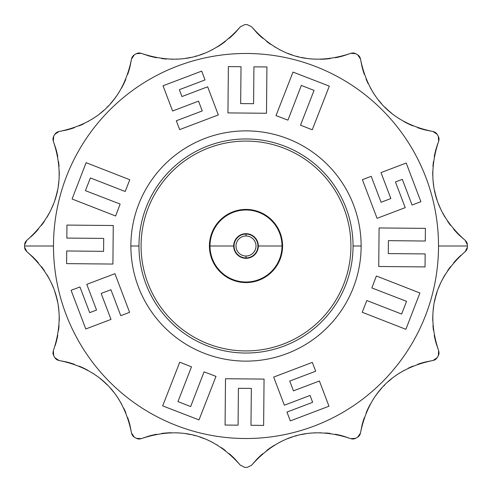 <?xml version="1.0" encoding="UTF-8"?>
<svg xmlns="http://www.w3.org/2000/svg" width="492" height="492" viewBox="0 0 492 492"><rect width="100%" height="100%" fill="white"/><g stroke="black" fill="none" stroke-linecap="round" stroke-linejoin="round"><path stroke-width="0.74" d="M138.959 246A107.041 107.041 0 0 0 246 353.041A107.041 107.041 0 0 0 353.041 246A107.041 107.041 0 0 0 246 138.959A107.041 107.041 0 0 0 138.959 246A107.041 107.041 0 0 0 246 353.041A107.041 107.041 0 0 0 353.041 246L361.128 246A115.128 115.128 0 0 1 246 361.128A115.128 115.128 0 0 1 130.872 246A115.128 115.128 0 0 1 246 130.872A115.128 115.128 0 0 1 361.128 246A115.128 115.128 0 0 1 246 361.128A115.128 115.128 0 0 1 130.872 246A115.128 115.128 0 0 1 246 130.872A115.128 115.128 0 0 1 361.128 246L353.041 246A107.041 107.041 0 0 0 246 138.959A107.041 107.041 0 0 0 138.959 246L130.872 246L138.959 246M141.075 246A104.925 104.925 0 0 0 246 350.925A104.925 104.925 0 0 0 350.925 246A104.925 104.925 0 0 1 246 350.925A104.925 104.925 0 0 1 141.075 246A104.925 104.925 0 0 1 246 141.075A104.925 104.925 0 0 1 350.925 246A104.925 104.925 0 0 0 246 141.075A104.925 104.925 0 0 0 141.075 246M282.58 246A36.58 36.58 0 0 1 246 282.58A36.58 36.58 0 0 1 209.42 246A36.58 36.58 0 0 1 246 209.42A36.58 36.58 0 0 1 282.58 246A36.58 36.58 0 0 1 246 282.58A36.58 36.58 0 0 1 209.42 246A36.58 36.58 0 0 1 246 209.42A36.58 36.58 0 0 1 282.58 246L258.318 246L282.58 246M233.682 246A12.318 12.318 0 0 1 246 233.682A12.318 12.318 0 0 1 258.318 246A12.318 12.318 0 0 0 246 233.682A12.318 12.318 0 0 0 233.682 246L209.42 246L233.682 246A12.318 12.318 0 0 0 246 258.318A12.318 12.318 0 0 0 258.318 246A12.318 12.318 0 0 1 246 258.318A12.318 12.318 0 0 1 233.682 246M209.998 246A36.002 36.002 0 0 0 246 282.002A36.002 36.002 0 0 0 282.002 246L277.187 246L282.002 246A36.002 36.002 0 0 0 246 209.998A36.002 36.002 0 0 0 209.998 246L214.813 246L209.998 246A36.002 36.002 0 0 1 246 209.998A36.002 36.002 0 0 1 282.002 246A36.002 36.002 0 0 1 246 282.002A36.002 36.002 0 0 1 209.998 246M246 235.988A10.012 10.012 0 0 1 256.012 246A10.012 10.012 0 0 1 246 256.012A10.012 10.012 0 0 1 235.988 246A10.012 10.012 0 0 1 246 235.988A10.012 10.012 0 0 1 256.012 246A10.012 10.012 0 0 1 246 256.012A10.012 10.012 0 0 1 235.988 246A10.012 10.012 0 0 1 246 235.988L246 234.063A11.937 11.937 0 0 1 257.937 246A11.937 11.937 0 0 1 246 257.937A11.937 11.937 0 0 0 257.937 246A11.937 11.937 0 0 0 246 234.063A11.937 11.937 0 0 1 257.937 246A11.937 11.937 0 0 1 246 257.937A11.937 11.937 0 0 1 234.063 246A11.937 11.937 0 0 1 246 234.063L246 235.988M246 257.937A11.937 11.937 0 0 0 257.937 246A11.937 11.937 0 0 0 246 234.063A11.937 11.937 0 0 0 234.063 246A11.937 11.937 0 0 0 246 257.937A11.937 11.937 0 0 1 234.063 246A11.937 11.937 0 0 1 246 234.063A11.937 11.937 0 0 0 234.063 246A11.937 11.937 0 0 0 246 257.937L246 256.012L246 257.937M53.48 246A192.52 192.52 0 0 1 246 53.48A192.52 192.52 0 0 1 438.52 246A192.52 192.52 0 0 1 246 438.52A192.52 192.52 0 0 1 53.48 246A192.52 192.52 0 0 1 246 53.48A192.52 192.52 0 0 1 438.52 246A192.52 192.52 0 0 1 246 438.52A192.52 192.52 0 0 1 53.48 246L24.6 246A221.4 221.4 0 0 0 24.6 247.125L26.771 251.609C57.527 278.792 66.383 311.842 53.339 350.759L53.702 355.722A221.4 221.4 0 0 0 54.827 357.678L58.942 360.47C99.169 368.637 123.363 392.831 131.53 433.058L134.322 437.173A221.4 221.4 0 0 0 136.278 438.298L141.241 438.661C180.164 425.623 213.214 434.479 240.391 465.229L244.875 467.4A221.4 221.4 0 0 0 247.125 467.4L251.609 465.229C278.792 434.479 311.842 425.623 350.759 438.661L355.722 438.298A221.4 221.4 0 0 0 357.678 437.173L360.47 433.058C368.637 392.831 392.831 368.637 433.058 360.47L437.173 357.678A221.4 221.4 0 0 0 438.298 355.722L438.661 350.759C425.617 311.842 434.473 278.792 465.229 251.609L467.4 247.125A221.4 221.4 0 0 0 467.4 246A221.4 221.4 0 0 0 467.4 244.875L465.229 240.391C434.473 213.208 425.617 180.158 438.661 141.241L438.298 136.278A221.4 221.4 0 0 0 437.173 134.322L433.058 131.53C392.831 123.363 368.637 99.169 360.47 58.942L357.678 54.827A221.4 221.4 0 0 0 355.722 53.702L350.759 53.339C311.836 66.377 278.786 57.521 251.609 26.771L247.125 24.6A221.4 221.4 0 0 0 244.875 24.6L240.391 26.771C213.208 57.521 180.158 66.377 141.241 53.339L136.278 53.702A221.4 221.4 0 0 0 134.322 54.827L131.53 58.942C123.363 99.169 99.169 123.363 58.942 131.53L54.827 134.322A221.4 221.4 0 0 0 53.702 136.278L53.339 141.241C66.383 180.158 57.527 213.208 26.771 240.391L24.6 244.875A221.4 221.4 0 0 0 24.6 246L53.48 246M436.183 148.541L436.183 148.541A86.635 86.635 0 0 0 435.352 151.585A86.635 86.635 0 0 1 436.183 148.541L438.661 141.241L438.298 136.278A221.4 221.4 0 0 0 437.173 134.322L433.058 131.53C392.831 123.363 368.637 99.169 360.47 58.942L357.678 54.827A221.4 221.4 0 0 0 355.722 53.702L350.759 53.339C311.836 66.377 278.786 57.521 251.609 26.771L247.125 24.6L251.609 26.771L256.689 32.57L251.609 26.771L247.125 24.6A221.4 221.4 0 0 0 244.875 24.6L240.391 26.771C213.208 57.521 180.158 66.377 141.241 53.339L136.278 53.702A221.4 221.4 0 0 0 134.322 54.827L131.53 58.942C123.363 99.169 99.169 123.363 58.942 131.53L54.827 134.322A221.4 221.4 0 0 0 53.702 136.278L53.339 141.241C66.383 180.158 57.527 213.208 26.771 240.391L24.6 244.868A221.4 221.4 0 0 0 24.6 246A221.4 221.4 0 0 0 24.6 247.125L26.771 251.609C57.527 278.792 66.383 311.842 53.339 350.759L53.702 355.722A221.4 221.4 0 0 0 54.827 357.678L58.942 360.47C99.169 368.637 123.363 392.831 131.53 433.058L134.322 437.173A221.4 221.4 0 0 0 136.278 438.298L141.241 438.661C180.164 425.623 213.214 434.479 240.391 465.229L244.875 467.4L240.391 465.229L235.311 459.43L240.391 465.229L244.875 467.4A221.4 221.4 0 0 0 247.125 467.4L251.609 465.229C278.792 434.479 311.842 425.623 350.759 438.661L355.722 438.298A221.4 221.4 0 0 0 357.678 437.173L360.47 433.058C368.637 392.831 392.831 368.637 433.058 360.47L437.173 357.678A221.4 221.4 0 0 0 438.298 355.722L438.661 350.759C425.617 311.842 434.473 278.792 465.229 251.609L467.4 247.125A221.4 221.4 0 0 0 467.4 246L438.52 246L467.4 246A221.4 221.4 0 0 0 467.4 244.875L465.229 240.391L459.43 235.311A86.635 86.635 0 0 1 457.191 233.085A86.635 86.635 0 0 0 459.43 235.311L465.229 240.391C434.473 213.208 425.617 180.158 438.661 141.241L436.841 146.388M435.285 151.874A86.635 86.635 0 0 0 434.239 156.634A86.635 86.635 0 0 1 435.285 151.874M433.446 161.616A86.635 86.635 0 0 0 432.954 166.542A86.635 86.635 0 0 1 433.446 161.616M432.739 171.425A86.635 86.635 0 0 0 432.8 176.259A86.635 86.635 0 0 1 432.739 171.425M433.126 181.062A86.635 86.635 0 0 0 433.723 185.816A86.635 86.635 0 0 1 433.126 181.062M434.571 190.527A86.635 86.635 0 0 0 437.044 199.758A86.635 86.635 0 0 1 434.571 190.527M438.661 204.26A86.635 86.635 0 0 0 440.524 208.676A86.635 86.635 0 0 1 438.661 204.26M442.64 212.993A86.635 86.635 0 0 0 445.008 217.212A86.635 86.635 0 0 1 442.64 212.993M447.634 221.338A86.635 86.635 0 0 0 450.524 225.354A86.635 86.635 0 0 1 447.634 221.338M453.704 229.272A86.635 86.635 0 0 0 457 232.888A86.635 86.635 0 0 1 453.704 229.272M425.494 130.029A86.635 86.635 0 0 1 417.523 127.662A86.635 86.635 0 0 0 425.494 130.029L433.058 131.53L425.494 130.029M412.806 125.86A86.635 86.635 0 0 1 403.963 121.573A86.635 86.635 0 0 0 412.806 125.86M399.799 119.095A86.635 86.635 0 0 1 395.808 116.413A86.635 86.635 0 0 0 399.799 119.095M391.976 113.523A86.635 86.635 0 0 1 384.855 107.139A86.635 86.635 0 0 0 391.976 113.523M381.564 103.671A86.635 86.635 0 0 1 378.477 100.017A86.635 86.635 0 0 0 381.564 103.671M375.587 96.192A86.635 86.635 0 0 1 372.899 92.201A86.635 86.635 0 0 0 375.587 96.192M370.808 88.708A86.635 86.635 0 0 1 370.427 88.037A86.635 86.635 0 0 0 370.808 88.708M368.17 83.701A86.635 86.635 0 0 1 366.14 79.187A86.635 86.635 0 0 0 368.17 83.701M364.338 74.477A86.635 86.635 0 0 1 361.971 66.506L360.47 58.942L361.971 66.506A86.635 86.635 0 0 0 364.338 74.477M343.459 55.817A86.635 86.635 0 0 1 335.372 57.755A86.635 86.635 0 0 0 343.459 55.817L350.759 53.339L343.459 55.817M330.39 58.554A86.635 86.635 0 0 1 320.581 59.261A86.635 86.635 0 0 0 330.39 58.554M315.741 59.2A86.635 86.635 0 0 1 310.944 58.874A86.635 86.635 0 0 0 315.741 59.2M306.184 58.277A86.635 86.635 0 0 1 301.473 57.429A86.635 86.635 0 0 0 306.184 58.277M298.435 56.734A86.635 86.635 0 0 1 296.824 56.316A86.635 86.635 0 0 0 298.435 56.734M292.236 54.95A86.635 86.635 0 0 1 287.734 53.339A86.635 86.635 0 0 0 292.236 54.95M283.318 51.469A86.635 86.635 0 0 1 279.001 49.354A86.635 86.635 0 0 0 283.318 51.469M275.44 47.38A86.635 86.635 0 0 1 274.776 46.986A86.635 86.635 0 0 0 275.44 47.38M270.655 44.36A86.635 86.635 0 0 1 266.639 41.469A86.635 86.635 0 0 0 270.655 44.36M262.722 38.29A86.635 86.635 0 0 1 256.689 32.57A86.635 86.635 0 0 0 262.722 38.29M235.311 32.57A86.635 86.635 0 0 1 229.278 38.29A86.635 86.635 0 0 0 235.311 32.57L240.391 26.771L244.875 24.6L240.391 26.771L235.311 32.57M225.361 41.469A86.635 86.635 0 0 1 217.218 46.986A86.635 86.635 0 0 0 225.361 41.469M212.999 49.354A86.635 86.635 0 0 1 208.676 51.469A86.635 86.635 0 0 0 212.999 49.354M204.26 53.339A86.635 86.635 0 0 1 199.758 54.956A86.635 86.635 0 0 0 204.26 53.339M196.775 55.873A86.635 86.635 0 0 1 195.17 56.322A86.635 86.635 0 0 0 196.775 55.873M190.521 57.429A86.635 86.635 0 0 1 185.816 58.284A86.635 86.635 0 0 0 190.521 57.429M181.056 58.874A86.635 86.635 0 0 1 176.253 59.2A86.635 86.635 0 0 0 181.056 58.874M172.182 59.268A86.635 86.635 0 0 1 171.413 59.261A86.635 86.635 0 0 0 172.182 59.268M166.53 59.046A86.635 86.635 0 0 1 161.61 58.554A86.635 86.635 0 0 0 166.53 59.046M156.628 57.755A86.635 86.635 0 0 1 148.541 55.817L141.241 53.339L148.541 55.817A86.635 86.635 0 0 0 156.628 57.755M130.029 66.506A86.635 86.635 0 0 1 127.662 74.477A86.635 86.635 0 0 0 130.029 66.506L131.53 58.942L130.029 66.506M125.86 79.194A86.635 86.635 0 0 1 121.573 88.037A86.635 86.635 0 0 0 125.86 79.194M119.095 92.201A86.635 86.635 0 0 1 110.429 103.671A86.635 86.635 0 0 0 119.095 92.201M108.308 105.958A86.635 86.635 0 0 1 107.139 107.145A86.635 86.635 0 0 0 108.308 105.958M103.671 110.436A86.635 86.635 0 0 1 100.017 113.523A86.635 86.635 0 0 0 103.671 110.436M96.192 116.413A86.635 86.635 0 0 1 92.201 119.101A86.635 86.635 0 0 0 96.192 116.413M88.708 121.192A86.635 86.635 0 0 1 88.037 121.573A86.635 86.635 0 0 0 88.708 121.192M83.701 123.83A86.635 86.635 0 0 1 79.187 125.86A86.635 86.635 0 0 0 83.701 123.83M74.477 127.662A86.635 86.635 0 0 1 66.506 130.029L58.942 131.53L66.506 130.029A86.635 86.635 0 0 0 74.477 127.662M32.57 235.311L32.57 235.311A86.635 86.635 0 0 0 34.809 233.085A86.635 86.635 0 0 1 32.57 235.311L30.922 236.849M34.987 232.9A86.635 86.635 0 0 0 38.296 229.272A86.635 86.635 0 0 1 34.987 232.9M41.476 225.354A86.635 86.635 0 0 0 44.366 221.338A86.635 86.635 0 0 1 41.476 225.354M46.992 217.212A86.635 86.635 0 0 0 49.36 212.993A86.635 86.635 0 0 1 46.992 217.212M51.476 208.676A86.635 86.635 0 0 0 53.339 204.26A86.635 86.635 0 0 1 51.476 208.676M54.956 199.758A86.635 86.635 0 0 0 57.429 190.527A86.635 86.635 0 0 1 54.956 199.758M58.277 185.816A86.635 86.635 0 0 0 58.874 181.062A86.635 86.635 0 0 1 58.277 185.816M59.2 176.265A86.635 86.635 0 0 0 59.261 171.425A86.635 86.635 0 0 1 59.2 176.265M59.046 166.542A86.635 86.635 0 0 0 58.554 161.616A86.635 86.635 0 0 1 59.046 166.542M57.761 156.634A86.635 86.635 0 0 0 56.715 151.856A86.635 86.635 0 0 1 57.761 156.634M56.648 151.585A86.635 86.635 0 0 0 55.817 148.541L55.817 148.541A86.635 86.635 0 0 1 56.648 151.585M55.817 343.459L55.817 343.459A86.635 86.635 0 0 0 56.648 340.415A86.635 86.635 0 0 1 55.817 343.459L55.159 345.612M56.715 340.126A86.635 86.635 0 0 0 57.761 335.366A86.635 86.635 0 0 1 56.715 340.126M58.554 330.384A86.635 86.635 0 0 0 59.046 325.458A86.635 86.635 0 0 1 58.554 330.384M59.261 320.575A86.635 86.635 0 0 0 59.2 315.741A86.635 86.635 0 0 1 59.261 320.575M58.874 310.938A86.635 86.635 0 0 0 58.277 306.184A86.635 86.635 0 0 1 58.874 310.938M57.429 301.473A86.635 86.635 0 0 0 54.956 292.242A86.635 86.635 0 0 1 57.429 301.473M53.339 287.74A86.635 86.635 0 0 0 51.476 283.324A86.635 86.635 0 0 1 53.339 287.74M49.36 279.007A86.635 86.635 0 0 0 46.992 274.788A86.635 86.635 0 0 1 49.36 279.007M44.366 270.661A86.635 86.635 0 0 0 41.476 266.646A86.635 86.635 0 0 1 44.366 270.661M38.296 262.728A86.635 86.635 0 0 0 35 259.112A86.635 86.635 0 0 1 38.296 262.728M34.809 258.915A86.635 86.635 0 0 0 32.57 256.689L32.57 256.689A86.635 86.635 0 0 1 34.809 258.915M66.506 361.971A86.635 86.635 0 0 1 74.477 364.338A86.635 86.635 0 0 0 66.506 361.971L58.942 360.47L66.506 361.971M79.194 366.14A86.635 86.635 0 0 1 88.037 370.427A86.635 86.635 0 0 0 79.194 366.14M92.201 372.905A86.635 86.635 0 0 1 96.192 375.587A86.635 86.635 0 0 0 92.201 372.905M100.024 378.477A86.635 86.635 0 0 1 107.145 384.861A86.635 86.635 0 0 0 100.024 378.477M110.436 388.329A86.635 86.635 0 0 1 113.523 391.983A86.635 86.635 0 0 0 110.436 388.329M116.413 395.808A86.635 86.635 0 0 1 119.101 399.799A86.635 86.635 0 0 0 116.413 395.808M121.192 403.292A86.635 86.635 0 0 1 121.573 403.963A86.635 86.635 0 0 0 121.192 403.292M123.83 408.298A86.635 86.635 0 0 1 125.86 412.813A86.635 86.635 0 0 0 123.83 408.298M127.662 417.523A86.635 86.635 0 0 1 130.029 425.494L131.53 433.058L130.029 425.494A86.635 86.635 0 0 0 127.662 417.523M148.541 436.183A86.635 86.635 0 0 1 156.628 434.245A86.635 86.635 0 0 0 148.541 436.183L141.241 438.661L148.541 436.183M161.61 433.446A86.635 86.635 0 0 1 171.419 432.739A86.635 86.635 0 0 0 161.61 433.446M176.259 432.8A86.635 86.635 0 0 1 181.056 433.126A86.635 86.635 0 0 0 176.259 432.8M185.816 433.723A86.635 86.635 0 0 1 190.527 434.571A86.635 86.635 0 0 0 185.816 433.723M193.565 435.266A86.635 86.635 0 0 1 195.176 435.684A86.635 86.635 0 0 0 193.565 435.266M199.764 437.05A86.635 86.635 0 0 1 204.266 438.661A86.635 86.635 0 0 0 199.764 437.05M208.682 440.531A86.635 86.635 0 0 1 212.999 442.646A86.635 86.635 0 0 0 208.682 440.531M216.56 444.62A86.635 86.635 0 0 1 217.224 445.014A86.635 86.635 0 0 0 216.56 444.62M221.345 447.64A86.635 86.635 0 0 1 225.361 450.531A86.635 86.635 0 0 0 221.345 447.64M229.278 453.71A86.635 86.635 0 0 1 235.311 459.43A86.635 86.635 0 0 0 229.278 453.71M256.689 459.43A86.635 86.635 0 0 1 262.722 453.71A86.635 86.635 0 0 0 256.689 459.43L251.609 465.229L247.125 467.4L251.609 465.229L256.689 459.43M266.639 450.531A86.635 86.635 0 0 1 274.782 445.014A86.635 86.635 0 0 0 266.639 450.531M279.001 442.646A86.635 86.635 0 0 1 283.324 440.531A86.635 86.635 0 0 0 279.001 442.646M287.74 438.661A86.635 86.635 0 0 1 292.242 437.044A86.635 86.635 0 0 0 287.74 438.661M295.225 436.127A86.635 86.635 0 0 1 296.83 435.678A86.635 86.635 0 0 0 295.225 436.127M301.479 434.571A86.635 86.635 0 0 1 306.184 433.716A86.635 86.635 0 0 0 301.479 434.571M310.944 433.126A86.635 86.635 0 0 1 315.747 432.8A86.635 86.635 0 0 0 310.944 433.126M319.818 432.732A86.635 86.635 0 0 1 320.587 432.739A86.635 86.635 0 0 0 319.818 432.732M325.47 432.954A86.635 86.635 0 0 1 330.39 433.446A86.635 86.635 0 0 0 325.47 432.954M335.372 434.245A86.635 86.635 0 0 1 343.459 436.183L350.759 438.661L343.459 436.183A86.635 86.635 0 0 0 335.372 434.245M361.971 425.494A86.635 86.635 0 0 1 364.338 417.523A86.635 86.635 0 0 0 361.971 425.494L360.47 433.058L361.971 425.494M366.14 412.806A86.635 86.635 0 0 1 370.427 403.963A86.635 86.635 0 0 0 366.14 412.806M372.905 399.799A86.635 86.635 0 0 1 381.571 388.329A86.635 86.635 0 0 0 372.905 399.799M383.692 386.042A86.635 86.635 0 0 1 384.861 384.855A86.635 86.635 0 0 0 383.692 386.042M388.329 381.564A86.635 86.635 0 0 1 391.983 378.477A86.635 86.635 0 0 0 388.329 381.564M395.808 375.587A86.635 86.635 0 0 1 399.799 372.899A86.635 86.635 0 0 0 395.808 375.587M403.292 370.808A86.635 86.635 0 0 1 403.963 370.427A86.635 86.635 0 0 0 403.292 370.808M408.298 368.17A86.635 86.635 0 0 1 412.813 366.14A86.635 86.635 0 0 0 408.298 368.17M417.523 364.338A86.635 86.635 0 0 1 425.494 361.971L433.058 360.47L425.494 361.971A86.635 86.635 0 0 0 417.523 364.338M459.43 256.689A86.635 86.635 0 0 0 457.191 258.915A86.635 86.635 0 0 1 459.43 256.689L461.078 255.151M457.013 259.099A86.635 86.635 0 0 0 453.704 262.728A86.635 86.635 0 0 1 457.013 259.099M450.524 266.646A86.635 86.635 0 0 0 447.634 270.661A86.635 86.635 0 0 1 450.524 266.646M445.008 274.788A86.635 86.635 0 0 0 442.64 279.007A86.635 86.635 0 0 1 445.008 274.788M440.524 283.324A86.635 86.635 0 0 0 438.661 287.74A86.635 86.635 0 0 1 440.524 283.324M437.044 292.242A86.635 86.635 0 0 0 434.571 301.473A86.635 86.635 0 0 1 437.044 292.242M433.723 306.184A86.635 86.635 0 0 0 433.126 310.938A86.635 86.635 0 0 1 433.723 306.184M432.8 315.735A86.635 86.635 0 0 0 432.739 320.575A86.635 86.635 0 0 1 432.8 315.735M432.954 325.458A86.635 86.635 0 0 0 433.446 330.384A86.635 86.635 0 0 1 432.954 325.458M434.239 335.366A86.635 86.635 0 0 0 435.285 340.144A86.635 86.635 0 0 1 434.239 335.366M435.352 340.415A86.635 86.635 0 0 0 436.183 343.459L436.183 343.459A86.635 86.635 0 0 1 435.352 340.415M465.807 240.92L466.287 241.498L465.807 240.92M466.687 242.125L467.006 242.808L466.687 242.125M467.234 243.528L467.357 244.229L467.234 243.528M467.357 247.771L467.228 248.478L467.357 247.771M467.006 249.192L466.687 249.875L467.006 249.192M466.287 250.502L465.807 251.08L466.287 250.502M390.857 198.547L381.072 202.261L371.214 176.314L362.395 179.666L377.075 218.325L405.211 207.642L395.451 181.954L402.315 179.352L412.068 205.035L420.894 201.683L406.207 163.024L380.999 172.6L390.857 198.547L381.072 202.261L371.214 176.314L362.395 179.666L377.075 218.325L405.211 207.642L395.451 181.954L402.315 179.352L412.068 205.035L420.894 201.683L406.207 163.024L380.999 172.6L390.857 198.547L381.072 202.261M438.661 350.759L436.183 343.459L438.661 350.759M26.771 251.609L32.57 256.689L26.771 251.609M53.339 141.241L55.817 148.541L53.339 141.241M438.587 136.85L438.827 137.532L438.587 136.85M438.993 138.264L439.055 139.008L438.993 138.264M439.024 139.753L438.895 140.497L439.024 139.753M433.821 131.696L434.522 131.954L433.821 131.696M435.186 132.305L435.795 132.729L435.186 132.305M436.355 133.246L436.816 133.787L436.355 133.246M358.213 55.184L358.76 55.645L358.213 55.184M359.271 56.205L359.695 56.814L359.271 56.205M360.046 57.478L360.304 58.179L360.046 57.478M351.503 53.105L352.241 52.976L351.503 53.105M352.992 52.945L353.742 53.007L352.992 52.945M354.474 53.173L355.15 53.413L354.474 53.173M136.856 53.413L137.52 53.173L136.856 53.413M138.27 53.007L139.008 52.945L138.27 53.007M139.753 52.976L140.497 53.105L139.753 52.976M131.696 58.179L131.954 57.478L131.696 58.179M132.305 56.814L132.729 56.205L132.305 56.814M133.246 55.645L133.787 55.184L133.246 55.645M55.184 133.787L55.645 133.24L55.184 133.787M56.205 132.729L56.814 132.305L56.205 132.729M57.478 131.954L58.179 131.696L57.478 131.954M53.105 140.497L52.976 139.753L53.105 140.497M52.945 139.008L53.007 138.264L52.945 139.008M53.173 137.526L53.413 136.85L53.173 137.526M24.643 244.229L24.772 243.522L24.643 244.229M24.994 242.808L25.313 242.125L24.994 242.808M25.713 241.498L26.193 240.92L25.713 241.498M355.144 438.587L354.48 438.827L355.144 438.587M353.73 438.993L352.992 439.055L353.73 438.993M352.247 439.024L351.503 438.895L352.247 439.024M360.304 433.821L360.046 434.522L360.304 433.821M359.695 435.186L359.271 435.795L359.695 435.186M358.754 436.355L358.213 436.816L358.754 436.355M436.816 358.213L436.355 358.76L436.816 358.213M435.795 359.271L435.186 359.695L435.795 359.271M434.522 360.046L433.821 360.304L434.522 360.046M438.895 351.503L439.024 352.247L438.895 351.503M439.055 352.992L438.993 353.736L439.055 352.992M438.827 354.474L438.587 355.15L438.827 354.474M26.193 251.08L25.713 250.502L26.193 251.08M25.313 249.875L24.994 249.192L25.313 249.875M24.766 248.472L24.643 247.771L24.766 248.472M53.413 355.15L53.173 354.468L53.413 355.15M53.007 353.736L52.945 352.992L53.007 353.736M52.976 352.247L53.105 351.503L52.976 352.247M58.179 360.304L57.478 360.046L58.179 360.304M56.814 359.695L56.205 359.271L56.814 359.695M55.645 358.754L55.184 358.213L55.645 358.754M133.787 436.816L133.24 436.355L133.787 436.816M132.729 435.795L132.305 435.186L132.729 435.795M131.954 434.522L131.696 433.821L131.954 434.522M140.497 438.895L139.753 439.024L140.497 438.895M139.008 439.055L138.27 438.993L139.008 439.055M137.526 438.827L136.85 438.587L137.526 438.827M395.451 181.954L402.315 179.352M379.092 227.944L378.742 266.492L425.045 266.922L425.168 253.927L388.299 253.589L388.416 240.65L425.285 241.031L425.402 228.368L379.092 227.944L378.742 266.492L425.045 266.922L425.168 253.927L388.299 253.589L388.416 240.65L425.285 241.031L425.402 228.368L379.092 227.944M376.374 276.006L371.866 287.943L406.57 301.338L401.607 314.05L366.811 300.514L362.223 312.266L405.882 329.314L419.91 292.998L376.374 276.006L371.866 287.943L406.57 301.338L401.607 314.05L366.811 300.514L362.223 312.266L405.882 329.314L419.91 292.998L376.374 276.006M293.453 390.857L289.739 381.072L315.686 371.214L312.334 362.395L273.675 377.075L284.358 405.211L310.046 395.451L312.648 402.315L286.965 412.068L290.317 420.894L328.976 406.207L319.4 380.999L293.453 390.857L289.739 381.072L315.686 371.214L312.334 362.395L273.675 377.075L284.358 405.211L310.046 395.451L312.648 402.315L286.965 412.068L290.317 420.894L328.976 406.207L319.4 380.999L293.453 390.857L289.739 381.072M310.046 395.451L312.648 402.315M264.056 379.092L225.508 378.742L225.078 425.045L238.073 425.168L238.411 388.299L251.35 388.416L250.969 425.285L263.632 425.402L264.056 379.092L225.508 378.742L225.078 425.045L238.073 425.168L238.411 388.299L251.35 388.416L250.969 425.285L263.632 425.402L264.056 379.092M215.994 376.374L204.057 371.866L190.662 406.57L177.95 401.607L191.486 366.811L179.734 362.223L162.686 405.882L199.002 419.91L215.994 376.374L204.057 371.866L190.662 406.57L177.95 401.607L191.486 366.811L179.734 362.223L162.686 405.882L199.002 419.91L215.994 376.374M101.143 293.453L110.928 289.739L120.786 315.686L129.605 312.334L114.925 273.675L86.789 284.358L96.549 310.046L89.685 312.648L79.932 286.965L71.106 290.317L85.793 328.976L111.001 319.4L101.143 293.453L110.928 289.739L120.786 315.686L129.605 312.334L114.925 273.675L86.789 284.358L96.549 310.046L89.685 312.648L79.932 286.965L71.106 290.317L85.793 328.976L111.001 319.4L101.143 293.453L110.928 289.739M96.549 310.046L89.685 312.648M112.908 264.056L113.258 225.508L66.955 225.078L66.832 238.073L103.701 238.411L103.584 251.35L66.715 250.969L66.598 263.632L112.908 264.056L113.258 225.508L66.955 225.078L66.832 238.073L103.701 238.411L103.584 251.35L66.715 250.969L66.598 263.632L112.908 264.056M115.626 215.994L120.134 204.057L85.43 190.662L90.393 177.95L125.189 191.486L129.777 179.734L86.118 162.686L72.09 199.002L115.626 215.994L120.134 204.057L85.43 190.662L90.393 177.95L125.189 191.486L129.777 179.734L86.118 162.686L72.09 199.002L115.626 215.994M198.547 101.143L202.261 110.928L176.314 120.786L179.666 129.605L218.325 114.925L207.642 86.789L181.954 96.549L179.352 89.685L205.035 79.932L201.683 71.106L163.024 85.793L172.6 111.001L198.547 101.143L202.261 110.928L176.314 120.786L179.666 129.605L218.325 114.925L207.642 86.789L181.954 96.549L179.352 89.685L205.035 79.932L201.683 71.106L163.024 85.793L172.6 111.001L198.547 101.143L202.261 110.928M181.954 96.549L179.352 89.685M227.944 112.908L266.492 113.258L266.922 66.955L253.927 66.832L253.589 103.701L240.65 103.584L241.031 66.715L228.368 66.598L227.944 112.908L266.492 113.258L266.922 66.955L253.927 66.832L253.589 103.701L240.65 103.584L241.031 66.715L228.368 66.598L227.944 112.908M276.006 115.626L287.943 120.134L301.338 85.43L314.05 90.393L300.514 125.189L312.266 129.777L329.314 86.118L292.998 72.09L276.006 115.626L287.943 120.134L301.338 85.43L314.05 90.393L300.514 125.189L312.266 129.777L329.314 86.118L292.998 72.09L276.006 115.626M388.299 253.589L388.416 240.65M406.57 301.338L401.607 314.05M238.411 388.299L251.35 388.416M190.662 406.57L177.95 401.607M103.701 238.411L103.584 251.35M85.43 190.662L90.393 177.95M253.589 103.701L240.65 103.584M301.338 85.43L314.05 90.393"/></g></svg>
